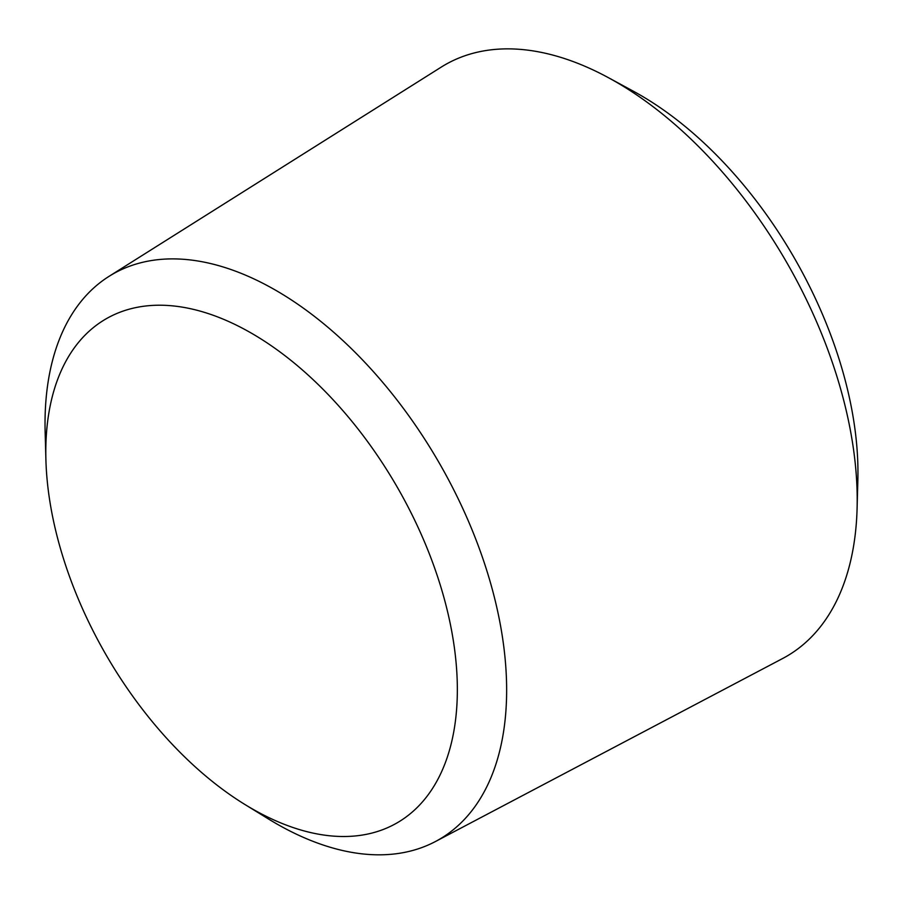 <?xml version="1.0" encoding="UTF-8"?>
<svg xmlns="http://www.w3.org/2000/svg" width="903" height="903" viewBox="0 0 903 903"><rect width="100%" height="100%" fill="white"/><g stroke="black" fill="none" stroke-linecap="round" stroke-linejoin="round"><path stroke-width="1.35" d="M244.894 804.483L268.349 818.908A326.412 188.456 -120 0 0 275.833 823.367A326.412 188.456 -120 0 0 435.37 841.562L782.63 658.513A341.515 197.181 -120 0 0 857.094 508.479A341.515 197.181 -120 0 0 608.362 77.658A341.515 197.181 -120 0 0 441.206 67.127L109.049 276.341A326.412 188.456 -120 0 0 45.15 432.311L45.906 459.83A291.003 168.014 -120 0 0 244.894 804.483A291.003 168.014 -120 0 0 251.576 808.467A291.003 168.014 -120 0 0 457.336 687.081A291.003 168.014 -120 0 0 247.117 330.746A291.003 168.014 -120 0 0 45.906 459.83M857.094 508.479L857.85 480.08A308.262 177.981 -120 0 0 633.342 91.203L608.362 77.658M435.37 841.562A326.412 188.456 -120 0 0 439.039 462.629A326.412 188.456 -120 0 0 109.049 276.341"/></g></svg>
